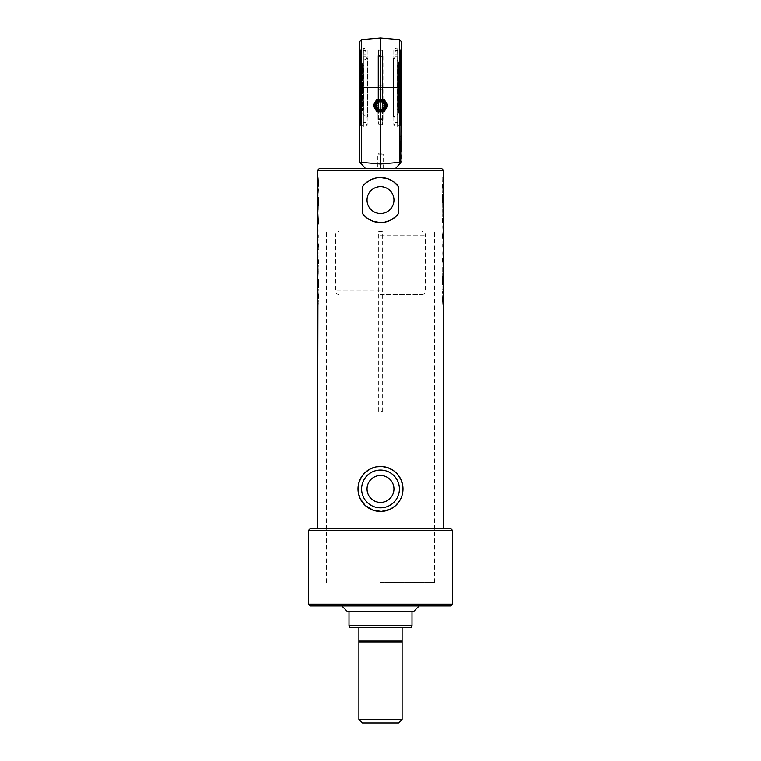 <?xml version="1.0" encoding="UTF-8"?>
<svg xmlns="http://www.w3.org/2000/svg" width="761" height="761" viewBox="0 0 761 761"><rect width="100%" height="100%" fill="white"/><g stroke="black" fill="none" stroke-linecap="round" stroke-linejoin="round"><path stroke-width="0.57" stroke-dasharray="3.81 2.85" d="M382.298 411.549L382.298 231.553L378.702 231.553L378.702 411.549L382.298 411.549M402.997 488.952L402.217 494.84L399.677 500.709M367.049 488.952A13.451 13.451 0 0 0 380.5 502.403A13.451 13.451 0 0 0 393.951 488.952A13.451 13.451 0 0 0 380.5 475.492A13.451 13.451 0 0 0 367.049 488.952M367.049 200.048A13.451 13.451 0 0 0 380.5 213.508A13.451 13.451 0 0 0 393.951 200.048A13.451 13.451 0 0 0 380.5 186.597A13.451 13.451 0 0 0 367.049 200.048M443.14 181.166L442.693 177.703L442.693 181.908L442.75 178.569L443.14 181.166M442.274 184.086L443.092 184.086L442.693 187.663L442.636 184.086M442.693 184.086L442.636 187.663M442.693 177.703L443.14 182.24M443.501 181.166L443.054 177.703M443.14 191.715L442.693 188.252L442.693 192.457L442.75 189.118L443.14 191.715M442.274 194.635L443.092 194.635L442.693 198.212L442.636 194.635M442.693 194.635L442.636 198.212M442.693 188.252L443.14 192.79M443.501 191.715L443.054 188.252M443.016 202.569L442.274 202.569L442.274 198.992L443.016 198.992M443.111 198.992L442.693 202.569L442.75 198.992L443.501 202.569M443.302 203.292L442.693 203.292L442.693 211.682L442.693 203.292L443.14 206.868M442.807 208.105L443.111 211.682M443.14 215.677L442.693 212.214L442.693 216.419L442.75 213.08L443.14 215.677M442.274 218.597L443.092 218.597L442.693 222.174L442.636 218.597M442.693 218.597L442.636 222.174M442.693 212.214L443.14 216.752M443.501 215.677L443.054 212.214M443.007 252.671L443.007 257.456L442.74 253.299L443.007 249.094L443.007 253.879L443.492 252.671L443.473 249.094L443.501 257.456M443.13 253.879L443.473 252.671L443.482 253.879L442.959 253.879L442.959 252.671L443.473 252.671M442.74 300.405L443.111 295.173L443.14 304.181L442.674 299.102M443.14 300.376L443.14 304.181M442.988 304.086L442.246 299.606L442.988 295.544M442.978 300.585L442.978 299.121L443.14 300.433M443.14 286.288L442.246 293.356L442.674 291.282L443.14 292.823L443.111 285.908M443.14 291.044L443.14 288.476M442.55 293.356L443.026 291.282M442.246 293.356L442.902 293.356M443.14 287.582L442.607 293.356M442.636 280.838L442.274 284.414L442.274 280.838L443.054 280.838L443.501 284.414M443.111 276.519L442.693 280.096L442.75 276.519L443.501 280.096M443.016 280.096L442.274 280.096L442.274 276.519L443.016 276.519M443.302 267.396L442.693 267.396L442.693 275.786L442.693 267.396L443.14 270.973M442.807 272.21L443.111 275.786M442.997 261.822L442.997 263.059L442.959 261.822M442.959 263.059L443.321 261.822M442.636 258.245L442.931 266.635L442.797 261.822L442.274 261.822L442.274 258.245L443.054 258.245L443.501 266.635M443.492 243.387L442.693 244.614L442.693 248.191L443.13 240.971M442.807 244.614L443.111 248.191M442.94 232.057L442.95 239.287L442.36 237.698L442.94 232.057L443.501 237.698M442.75 234.122L443.378 234.122L443.292 232.057M443.368 237.698L442.75 237.698M443.007 226.588L443.007 231.382L442.74 227.216L443.007 223.011L443.007 227.805L443.492 226.588L443.473 223.011L443.501 231.382M443.321 227.805L443.473 226.588L443.482 227.805L442.959 227.805L442.959 226.588L443.473 226.588M380.5 528.553L443.501 528.553L380.5 528.553M443.501 170.35L317.499 170.35M317.499 300.995L317.946 304.448L317.86 299.92M317.546 298.065L318.25 299.882L318.307 304.448L317.898 298.065L318.726 294.488L318.726 298.065L317.546 298.065L317.499 294.488M317.499 290.445L317.946 293.908L317.86 289.37M317.546 287.525L318.25 289.332L318.307 293.908L317.898 287.525L318.726 283.948L318.726 287.525L317.546 287.525L317.499 283.948M317.499 283.159L317.499 279.582M317.499 278.868L317.86 275.292M318.193 274.046L318.06 278.868L318.307 270.478L318.25 274.046L317.499 270.478M317.499 266.483L317.946 269.936L317.86 265.408M317.546 263.553L318.25 265.37L318.307 269.936L317.898 263.553L318.726 259.977L318.726 263.553L317.546 263.553L317.499 259.977M317.499 233.066L317.499 224.695M317.518 229.489L317.879 233.066L317.879 228.271L318.041 233.066L318.031 224.695L317.86 231.373M317.499 186.521L317.499 177.979L317.86 181.727M317.499 181.337L317.546 183.03M317.86 194.578L318.393 191.296L318.393 188.804L317.86 190.726M317.499 192.428L317.86 193.674M317.499 201.323L317.499 197.746M317.499 205.641L317.499 202.065M317.499 214.764L317.86 211.187M318.193 209.95L318.06 214.764L318.307 206.374L318.25 209.95L317.499 206.374M317.499 223.915L317.499 215.525M317.508 238.764L318.307 237.537L318.307 233.969L318.25 237.537L317.499 233.969M317.499 248.038L317.499 244.462M317.499 259.14L317.499 250.778M317.518 255.563L317.879 259.14L317.879 254.355L318.041 259.14L318.031 250.778L317.86 257.456M317.984 279.582L318.726 279.582L318.726 283.159L317.984 283.159M317.889 283.159L318.307 279.582L317.946 283.159M317.993 228.271L317.508 228.271L318.041 228.271L318.041 229.489L318.041 228.271M317.679 228.271L317.993 229.489M318.26 181.755L317.889 186.987L317.86 177.979M317.86 181.784L317.527 186.987M318.012 178.064L318.754 182.545L318.298 186.645L317.651 186.645M317.86 195.862L318.754 188.804L318.326 190.878L317.86 189.337L317.889 196.252M317.86 191.116L317.86 192.552M318.364 201.323L318.307 197.746L318.726 201.323L317.946 201.323M317.889 205.641L318.307 202.065L317.946 205.641M317.984 202.065L318.726 202.065L318.726 205.641L317.984 205.641M318.098 219.72L318.041 220.338L318.041 219.101L317.737 219.72M318.041 220.338L318.726 220.338L318.726 223.915L318.088 215.525L318.203 220.338M318.003 220.338L317.898 219.101M318.193 237.537L317.87 241.189M318.06 250.103L318.05 242.864L318.64 248.038L318.25 249.969L317.984 248.038L317.708 250.103M318.25 248.038L317.622 248.038M317.632 244.462L318.25 244.462M317.993 254.355L317.508 254.355L318.041 254.355L318.041 255.563L317.898 254.355M317.86 254.355L317.993 255.563M319.297 168.552L441.703 168.552M452.5 530.35L308.5 530.35M310.298 528.553L450.702 528.553M308.5 604.148L452.5 604.148M450.702 605.946L310.298 605.946M380.5 605.946L419.197 605.946L380.5 605.946M380.5 582.545L434.502 582.545L380.5 582.545M380.5 611.349L411.996 611.349L380.5 611.349M413.803 611.349L347.197 611.349M402.103 640.153L402.103 641.951L358.897 641.951L358.897 640.153L402.103 640.153L402.103 627.549L358.897 627.549L402.103 627.549M402.103 641.951L358.897 641.951L402.103 641.951M411.52 627.549L349.48 627.549M349.004 625.751L411.996 625.751M380.5 294.555L421.898 294.555L380.5 294.555M398.498 722.95L362.502 722.95M358.897 719.354L402.103 719.354M358.897 640.153L358.897 627.549M383.202 168.552L383.202 154.15L377.798 154.15L383.202 154.15L380.5 152.523L377.798 154.15L377.798 168.552L383.202 168.552L377.798 168.552M380.5 99.253L380.5 100.148C387.435 99.891 387.435 111.211 380.5 110.954A5.403 5.403 0 0 1 375.097 105.551A5.403 5.403 0 0 1 380.5 100.148A5.403 5.403 0 0 1 385.903 105.551A5.403 5.403 0 0 1 380.5 110.954L380.5 111.848A6.297 6.297 0 0 1 375.04 102.402A6.297 6.297 0 0 1 380.5 99.253L376.866 99.253L373.223 105.551L376.866 111.848L384.134 111.848L387.777 105.551L384.134 99.253L380.5 99.253A6.297 6.297 0 0 1 385.96 108.699A6.297 6.297 0 0 1 380.5 111.848L380.5 110.954C373.565 111.211 373.565 99.891 380.5 100.148L380.5 99.253M380.5 101.251A4.3 4.3 0 0 0 376.2 105.551A4.3 4.3 0 0 0 380.5 109.85A4.3 4.3 0 0 0 384.8 105.551A4.3 4.3 0 0 0 380.5 101.251M380.5 110.592A5.042 5.042 0 0 0 385.542 105.551A5.042 5.042 0 0 0 380.5 100.509A5.042 5.042 0 0 0 375.458 105.551A5.042 5.042 0 0 0 380.5 110.592M380.5 102.849A2.702 2.702 0 0 1 382.84 106.901A2.702 2.702 0 0 1 378.16 106.901A2.702 2.702 0 0 1 380.5 102.849A2.702 2.702 0 0 1 382.84 106.901A2.702 2.702 0 0 1 378.16 106.901A2.702 2.702 0 0 1 380.5 102.849M380.5 100.775A4.766 4.766 0 0 1 384.628 107.938A4.766 4.766 0 0 1 376.372 107.938A4.766 4.766 0 0 1 380.5 100.775M363.397 50.502L366.098 50.502L366.098 56.171L363.397 56.171L363.397 122.473L363.397 51.329L363.397 126.431L363.397 56.171M366.098 56.171L366.098 122.473L366.098 54.278L363.397 54.278M366.098 54.278L366.098 51.329L363.397 51.329M366.098 52.928L366.098 124.271L366.098 52.928M366.098 50.502L366.098 51.329M397.603 50.502L394.902 50.502L394.902 56.171L397.603 56.171L397.603 122.473L397.603 51.329L397.603 126.431L397.603 56.171M394.902 56.171L394.902 122.473L394.902 54.278L397.603 54.278M394.902 54.278L394.902 51.329L397.603 51.329M394.902 52.928L394.902 124.271L394.902 52.928M394.902 50.502L394.902 51.329M394.807 49.75L394.807 125.346L394.807 49.75L393.817 49.75L393.817 125.346L393.817 49.75L394.902 50.825M366.193 49.75L366.193 125.346L366.193 49.75L367.183 49.75L367.183 125.346L367.183 49.75L366.098 50.825M380.5 110.497A4.947 4.947 0 0 1 375.554 105.551A4.947 4.947 0 0 1 380.5 100.604L378.207 101.165C374.688 104.228 374.688 107.149 378.207 109.936L382.793 109.936C386.312 107.149 386.312 104.228 382.793 101.165L380.5 100.604A4.947 4.947 0 0 1 385.447 105.551A4.947 4.947 0 0 1 380.5 110.497M380.5 100.509A5.042 5.042 0 0 1 384.866 108.072A5.042 5.042 0 0 1 376.134 108.072A5.042 5.042 0 0 1 380.5 100.509M365.584 168.552L380.5 168.552L365.584 168.552L359.801 162.236L359.801 87.553L361.446 87.553L361.446 162.35L380.5 164.015L380.5 38.05M380.5 168.552L395.416 168.552L380.5 168.552L380.5 164.015L399.554 162.35L399.554 39.715M363.311 49.75L363.311 125.346L363.311 49.75L360.524 49.75L360.524 125.346L360.524 49.75L359.801 49.027L359.801 126.069L359.801 41.513M363.311 48.666L363.311 126.431L363.311 48.666L366.193 48.666L366.193 126.431L366.193 48.666M382.793 101.165L382.793 49.75L382.793 101.165M378.207 109.936L378.207 49.75L378.207 109.936M394.807 48.666L394.807 126.431L394.807 48.666L397.689 48.666L397.689 126.431L397.689 48.666M397.689 49.75L397.689 125.346L397.689 49.75L400.476 49.75L400.476 125.346L400.476 49.75L401.199 49.027L401.199 126.069L401.199 49.027M401.199 41.513L401.199 162.236L399.554 162.35M400.743 162.73L395.416 168.552M361.446 162.35L360.257 162.73M399.401 143.315L399.401 147.815L399.401 144.666L401.199 144.666L401.199 138.816L401.199 147.815L401.199 138.816L401.199 147.815L401.199 141.517L401.199 144.666L399.401 144.666L399.401 138.816L401.199 138.816L399.401 138.816L399.401 147.815L401.199 147.815L399.401 147.815L399.401 144.704L401.199 144.704L399.401 144.666L399.401 147.815L401.199 147.815L399.401 147.815L399.401 141.517L401.199 141.517L401.199 144.628L401.199 141.517L399.401 141.517L399.401 144.628L401.199 144.628L399.401 144.628L399.401 141.517L401.199 141.517L399.401 141.517L399.401 144.666L399.401 141.517L401.199 141.517L399.401 141.517L399.401 143.315L401.199 143.315L399.401 143.315L399.401 142.421L399.401 143.315L401.199 143.315M399.401 146.017L401.199 146.017L399.401 146.017L399.401 146.921L399.401 146.017L401.199 146.017M399.401 147.815L401.199 147.815L399.401 147.815L401.199 147.815L399.401 147.815L399.401 144.704L401.199 144.666L399.401 144.704L399.401 138.816L401.199 138.816L399.401 138.816L399.401 147.815L401.199 147.815L399.401 147.815L399.401 141.517L401.199 141.517L399.401 141.517L399.401 147.815M399.401 141.517L401.199 141.517L399.401 141.517L399.401 144.628L399.401 141.517M399.401 137.95L399.401 148.747L399.401 137.95A1.798 1.798 0 0 1 401.199 136.152L401.199 148.747L401.199 136.152A1.798 1.798 0 0 0 399.401 137.95A1.798 1.798 0 0 1 401.199 136.152A1.798 1.798 0 0 0 399.401 137.95L401.199 137.95L399.401 137.95M401.199 150.554A1.798 1.798 0 0 1 399.401 148.747A1.798 1.798 0 0 0 401.199 150.554L401.199 148.747L401.199 150.554A1.798 1.798 0 0 1 399.401 148.747A1.798 1.798 0 0 0 401.199 150.554M397.594 87.553L397.594 60.557L397.594 87.553M398.498 62.231L398.498 112.866L398.498 62.231L397.594 60.557A31.952 31.952 0 0 0 393.38 58.312L393.38 116.785L393.38 58.312L394.902 57.322L394.902 117.774L394.902 57.322M380.5 118.412C377.504 119.582 377.504 119.582 380.5 118.412C377.504 119.582 377.504 119.582 380.5 118.412C383.496 119.582 383.496 119.582 380.5 118.412C383.496 119.582 383.496 119.582 380.5 118.412L380.5 56.685C383.496 55.524 383.496 55.524 380.5 56.685C377.504 55.524 377.504 55.524 380.5 56.685C377.504 55.524 377.504 55.524 380.5 56.685C383.496 55.524 383.496 55.524 380.5 56.685L380.5 118.412M382.517 110.022L378.483 110.022L382.517 110.022L382.517 65.085L378.483 65.085L382.517 65.085L382.517 110.022M382.507 119.192L382.84 110.05L397.423 110.05L397.423 65.046L397.423 110.05L398.498 111.135L398.498 63.972L398.498 111.135M398.498 63.972L397.423 65.046L382.84 65.046L382.517 55.905M378.483 65.085L378.483 110.022L378.483 65.085M377.979 55.696L377.979 119.401L377.979 55.696L383.021 55.696L383.021 119.401L382.84 55.762M378.16 55.762L378.16 65.046L363.577 65.046L363.577 110.05L363.577 65.046L362.502 63.972L362.502 111.135L362.502 63.972M362.502 87.553L362.502 62.231L362.502 87.553M363.406 87.553L363.406 60.557L363.406 87.553M366.098 57.322L366.098 117.774L366.098 57.322L367.62 58.312L367.62 116.785L367.62 58.312A31.952 31.952 0 0 0 363.406 60.557L362.502 62.231M378.445 87.553A2.055 2.055 0 0 0 381.527 89.332A2.055 2.055 0 0 0 381.527 85.765A2.055 2.055 0 0 0 378.445 87.553L378.674 86.602C379.891 85.146 381.109 85.146 382.326 86.602L382.326 88.504C381.109 89.95 379.891 89.95 378.674 88.504L378.445 87.553A2.055 2.055 0 0 1 381.527 85.765A2.055 2.055 0 0 1 381.527 89.332A2.055 2.055 0 0 1 378.445 87.553L378.674 88.504C379.891 89.95 381.109 89.95 382.326 88.504L382.326 86.602C381.109 85.146 379.891 85.146 378.674 86.602L378.445 49.988L378.445 87.553M378.674 88.504L378.674 124.176L378.674 88.504M378.674 86.602L378.674 50.92L378.674 86.602M382.555 87.553L382.555 50.683L382.555 87.553M382.326 88.504L382.326 124.176L382.326 88.504M382.326 86.602L382.326 50.92L382.326 86.602M382.555 49.988L382.555 125.118L382.793 49.75L378.445 49.988M380.5 235.149L425.504 235.149L380.5 235.149M380.5 290.949L335.496 290.949L380.5 290.949M361.446 39.715L361.446 87.553L401.199 87.553M399.401 148.747L401.199 148.747L399.401 148.747M443.14 184.086L443.14 182.393M443.14 194.635L443.14 192.933M443.14 204.329L443.14 203.292M443.14 218.597L443.14 216.904M443.14 257.456L443.14 255.753M443.14 250.778L443.14 249.094M443.14 268.433L443.14 267.396M443.14 266.635L443.14 265.637M443.14 231.382L443.14 229.67M443.14 224.704L443.14 223.011M317.86 299.767L317.86 298.065M317.86 289.218L317.86 287.525M317.86 278.868L317.86 277.832M317.86 265.256L317.86 263.553M317.86 226.407L317.86 224.695M317.86 214.764L317.86 213.727M317.86 216.524L317.86 215.525M317.86 252.49L317.86 250.778M434.502 582.545L434.502 231.553M326.498 582.545L326.498 231.553M411.996 294.555L411.996 582.545M349.004 294.555L349.004 582.545M421.898 294.555C424.086 294.336 425.285 293.137 425.504 290.949L425.504 235.149C425.285 232.961 424.086 231.763 421.898 231.553M339.102 294.555C336.914 294.336 335.715 293.137 335.496 290.949L335.496 235.149C335.715 232.961 336.914 231.763 339.102 231.553M366.098 122.473L363.397 122.473M394.902 122.473L397.603 122.473M394.902 124.271L393.817 125.346L394.807 125.346M366.193 125.346L367.183 125.346L366.098 124.271M363.311 125.346L360.524 125.346L359.801 126.069M378.445 125.118L382.555 125.118M397.689 125.346L400.476 125.346L401.199 126.069M399.401 146.921L401.199 146.921M399.401 142.421L401.199 142.421M394.902 117.774C394.131 116.604 393.627 116.271 393.38 116.785A31.952 31.952 0 0 0 397.594 114.54L398.498 112.866M382.84 119.334L377.979 119.401L378.16 110.05L363.577 110.05L362.502 111.135M362.502 112.866L363.406 114.54A31.952 31.952 0 0 0 367.62 116.785C367.373 116.271 366.869 116.604 366.098 117.774M382.555 124.414L378.445 124.414M382.555 50.683L378.445 50.683"/><path stroke-width="1.14" d="M402.997 488.952A22.497 22.497 0 0 0 369.247 469.461A22.497 22.497 0 0 0 369.247 508.434A22.497 22.497 0 0 0 402.997 488.952L402.655 485.042L400.79 479.23L397.309 473.998L393.504 470.593L387.901 467.701L381.946 466.493L376.372 466.835L370.93 468.586L365.556 472.124L361.323 477.185L358.783 483.054L358.003 488.952L358.345 492.862L360.21 498.674L365.29 505.532L373.099 510.203L381.413 511.43L390.07 509.309L395.444 505.77L399.677 500.709M393.951 488.952A13.451 13.451 0 0 1 373.775 500.605A13.451 13.451 0 0 1 373.775 477.299A13.451 13.451 0 0 1 393.951 488.952M393.951 200.048A13.451 13.451 0 0 1 373.775 211.701A13.451 13.451 0 0 1 373.775 188.395A13.451 13.451 0 0 1 393.951 200.048M443.111 180.614L443.501 170.35L317.499 170.35L317.499 181.727L317.908 177.979L318.393 182.545L317.651 186.645L317.784 181.831L317.527 186.987M443.111 191.163L443.501 187.663L442.636 187.663L442.636 184.086L443.454 184.086L443.111 178.569L443.501 181.166M443.454 184.086L443.054 181.908M443.111 215.125L443.501 198.212L442.636 198.212L442.636 194.635L443.454 194.635L443.111 189.118L443.501 191.715M443.454 194.635L443.054 192.457M442.274 198.992L442.274 202.569M442.636 198.992L443.016 202.569L442.636 198.992M443.359 208.105L443.102 206.868M443.14 204.329L443.359 206.868M443.111 237.698L442.712 234.122L443.501 234.122L443.501 222.174L442.636 222.174L442.636 218.597L443.454 218.597L443.111 213.08L443.501 215.677M443.454 218.597L443.054 216.419M443.492 253.879L443.359 252.671L443.492 253.879M443.026 291.282L443.501 292.823L443.501 284.414L442.636 284.414L442.636 280.838L443.501 280.838L443.501 266.635L442.636 258.245L443.501 258.245L443.359 244.614M443.482 249.094L443.482 252.671M442.988 295.506L443.349 299.102L442.607 299.701L443.216 300.329L443.473 295.173M443.387 299.121L442.931 304.181M443.501 528.553L443.34 304.181M443.035 299.102L443.092 300.405M443.292 304.181L442.607 299.606L443.064 295.506L443.349 299.102M443.501 304.181L443.501 300.814M443.501 295.639L443.501 292.823L443.111 293.461M443.111 285.908L443.14 288.476M443.501 286.288L443.14 287.582M442.274 276.519L442.274 280.096M442.636 276.519L443.016 280.096L442.636 276.519M443.359 272.21L443.102 270.973M443.14 268.433L443.359 270.973M443.359 261.822L443.263 262.431M442.797 261.822L442.274 261.822M443.13 240.971L443.13 243.387M443.111 234.122L443.111 232.191L443.311 234.122M443.501 244.614L443.311 237.698M443.492 227.805L443.359 226.588L443.492 227.805M443.14 229.67L443.359 227.805M443.321 227.805L443.263 227.187M443.482 223.011L443.482 226.588M380.5 222.554L373.147 221.318L367.534 218.436L362.255 213.213L362.255 186.883L365.499 183.287L370.702 179.796L376.533 177.903L380.5 177.551L387.853 178.787L393.466 181.66L398.745 186.883L398.745 213.213L395.501 216.818L390.298 220.3L384.467 222.202L380.5 222.554M317.946 300.243L317.499 528.553M317.946 289.703L317.537 287.525L317.499 294.488L318.364 294.488L318.364 298.065L317.537 298.065M317.86 277.832L317.499 274.046L317.499 283.948L318.364 283.948L318.364 287.525L317.537 287.525M318.364 283.159L317.984 279.582L318.364 283.159M317.946 265.732L317.537 263.553L317.641 274.046M317.499 237.537L317.499 244.462L317.689 242.864L318.288 244.462L317.889 249.969L317.499 248.038L317.499 259.977L318.364 259.977L318.364 263.553L317.537 263.553M317.86 213.727L318.364 223.915L317.499 223.915L317.641 237.537M317.518 233.066L317.508 229.489M317.499 177.979L317.499 181.337M317.613 183.03L317.86 181.784M317.974 190.878L317.499 189.337L317.889 187.482L317.86 194.578M317.86 191.116L317.499 186.521M317.499 195.862L317.499 197.746L318.364 197.746L318.364 201.323L317.499 201.323L317.641 209.95M318.364 205.641L317.984 202.065L318.364 205.641M317.518 259.14L317.508 255.563M317.889 301.537L317.499 300.995M317.889 290.997L317.499 290.445M318.726 283.159L318.726 279.582M317.889 267.025L317.499 266.483M317.86 226.407L317.641 228.271M317.965 183.059L317.908 181.755M318.012 186.645L317.651 183.059M317.86 181.727L318.069 177.979M317.86 189.185L317.889 188.699M317.889 196.252L317.86 193.674M318.726 205.641L318.726 202.065M317.86 223.915L317.737 219.72M318.203 220.338L318.726 220.338M317.87 241.189L317.87 238.764M398.745 213.213A22.497 22.497 0 0 1 362.255 213.213M362.255 186.883A22.497 22.497 0 0 1 398.745 186.883M443.501 170.35L441.703 168.552L319.297 168.552L317.499 170.35M380.5 530.35L452.5 530.35L450.702 528.553L310.298 528.553L308.5 530.35L380.5 530.35M308.5 604.148L310.298 605.946L450.702 605.946L452.5 604.148L308.5 604.148L308.5 530.35M341.803 605.946L347.197 611.349L413.803 611.349L419.197 605.946M402.103 640.153L358.897 640.153L358.897 641.951L402.103 641.951L402.103 627.549M349.48 627.549L411.52 627.549L411.996 625.751L349.004 625.751L349.48 627.549M362.502 722.95L398.498 722.95L402.103 719.354L358.897 719.354L362.502 722.95M358.897 641.951L358.897 719.354M358.897 627.549L358.897 640.153M385.96 102.402L387.777 105.551L384.134 111.848L376.866 111.848L373.223 105.551L376.866 99.253L384.134 99.253L385.96 102.402A6.297 6.297 0 0 1 380.5 111.848A6.297 6.297 0 0 1 375.04 102.402A6.297 6.297 0 0 1 385.96 102.402M380.5 99.805A5.746 5.746 0 0 1 385.475 108.423A5.746 5.746 0 0 1 375.525 108.423A5.746 5.746 0 0 1 380.5 99.805M401.199 87.553L401.199 41.513L399.554 39.715L399.554 162.35L400.743 162.73L401.199 87.553L361.446 87.553L361.446 39.715L380.5 38.05L380.5 99.253M380.5 111.848L380.5 164.015L361.446 162.35L361.446 87.553L359.801 87.553L359.801 162.236L365.584 168.552M399.554 162.35L380.5 164.015L380.5 168.552M359.801 49.027L359.801 87.553L359.801 41.513L361.446 39.715M360.257 162.73L361.446 162.35M395.416 168.552L400.743 162.73M399.401 488.952A18.901 18.901 0 0 1 371.054 505.314A18.901 18.901 0 0 1 371.054 472.581A18.901 18.901 0 0 1 399.401 488.952M380.5 101.717A3.834 3.834 0 0 1 383.82 107.472A3.834 3.834 0 0 1 377.18 107.472A3.834 3.834 0 0 1 380.5 101.717M380.5 101.394A4.147 4.147 0 0 0 376.904 107.624A4.147 4.147 0 0 0 384.096 107.624A4.147 4.147 0 0 0 380.5 101.394M443.14 187.663L443.14 184.086M443.14 182.393L443.14 181.166M443.14 198.212L443.14 194.635M443.14 192.933L443.14 191.715M443.14 202.569L443.14 198.992M443.14 211.682L443.14 208.105M443.14 222.174L443.14 218.597M443.14 216.904L443.14 215.677M443.14 255.753L443.14 253.879M443.14 252.671L443.14 250.778M443.14 292.975L443.14 291.044M443.14 284.414L443.14 280.838M443.14 280.096L443.14 276.519M443.14 275.786L443.14 272.21M443.14 265.637L443.14 263.059M443.14 261.822L443.14 258.245M443.14 248.191L443.14 244.614M443.14 237.698L443.14 234.122M443.14 226.588L443.14 224.704M443.501 272.21L443.501 270.973M443.501 208.105L443.501 206.868M317.499 275.292L317.499 274.046M317.499 211.187L317.499 209.95M443.501 263.059L443.501 261.822M317.86 300.995L317.86 299.767M317.86 298.065L317.86 294.488M317.86 290.445L317.86 289.218M317.86 287.525L317.86 283.948M317.86 283.159L317.86 279.582M317.86 274.046L317.86 270.478M317.86 266.483L317.86 265.256M317.86 263.553L317.86 259.977M317.86 231.373L317.86 229.489M317.86 201.323L317.86 197.746M317.86 205.641L317.86 202.065M317.86 209.95L317.86 206.374M317.86 219.101L317.86 216.524M317.86 237.537L317.86 233.969M317.86 248.038L317.86 244.462M317.86 257.456L317.86 255.563M317.86 254.355L317.86 252.49M317.499 220.338L317.499 219.101M452.5 604.148L452.5 530.35M349.004 611.349L349.004 625.751M411.996 611.349L411.996 625.751M402.103 641.951L402.103 719.354M374.65 105.551A5.85 5.85 0 0 0 380.5 111.401A5.85 5.85 0 0 0 386.35 105.551A5.85 5.85 0 0 0 380.5 99.701A5.85 5.85 0 0 0 374.65 105.551M399.554 39.715L380.5 38.05"/></g></svg>
